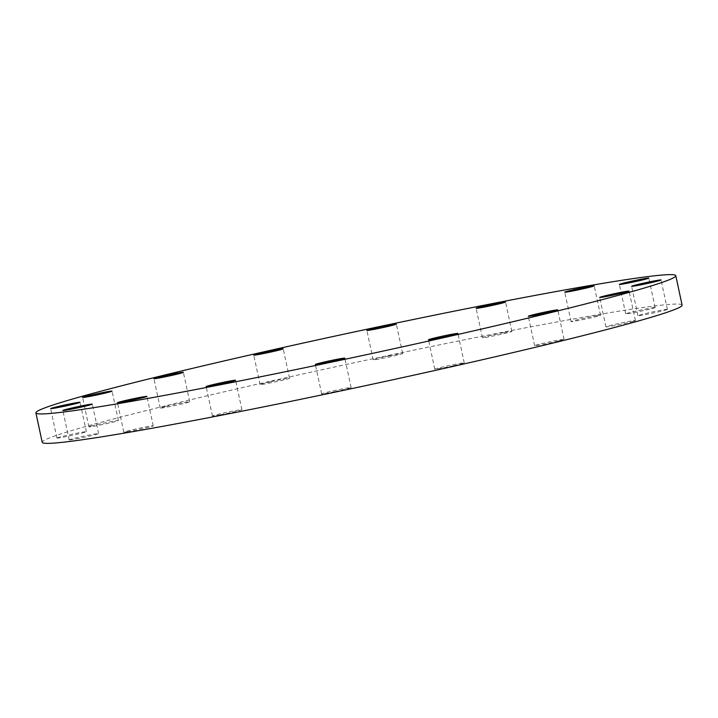 <?xml version="1.0" encoding="UTF-8"?>
<svg xmlns="http://www.w3.org/2000/svg" width="718" height="718" viewBox="0 0 718 718"><rect width="100%" height="100%" fill="white"/><g stroke="black" fill="none" stroke-linecap="round" stroke-linejoin="round"><path stroke-width="0.54" stroke-dasharray="3.59 2.69" d="M90.576 426.232A15.06 0.574 -12.1 0 0 88.906 426.86A15.06 0.574 -12.1 0 0 100.179 425.011A15.06 0.574 -12.1 0 0 116.675 421.179A15.06 0.574 -12.1 0 0 118.353 420.551A15.06 0.574 -12.1 0 0 107.081 422.399A15.06 0.574 -12.1 0 0 90.576 426.232M56.991 437.962A15.06 0.574 -12.1 0 0 56.928 438.034A15.06 0.574 -12.1 0 0 71.064 435.584A15.06 0.574 -12.1 0 0 86.322 431.787A15.06 0.574 -12.1 0 0 86.375 431.724A15.06 0.574 -12.1 0 0 72.249 434.166A15.06 0.574 -12.1 0 0 56.991 437.962M69.861 439.919A15.06 0.574 -12.1 0 0 86.196 436.822A15.06 0.574 -12.1 0 0 98.626 433.582A15.06 0.574 -12.1 0 0 97.953 433.555A15.06 0.574 -12.1 0 0 81.619 436.652A15.06 0.574 -12.1 0 0 69.179 439.892A15.06 0.574 -12.1 0 0 69.861 439.919M127.23 431.787A15.06 0.574 -12.1 0 0 143.6 428.458A15.06 0.574 -12.1 0 0 153.239 425.846A15.06 0.574 -12.1 0 0 149.811 426.205A15.06 0.574 -12.1 0 0 133.431 429.543A15.06 0.574 -12.1 0 0 123.792 432.155A15.06 0.574 -12.1 0 0 127.23 431.787M220.363 414.825A15.06 0.574 -12.1 0 0 241.903 409.691A15.06 0.574 -12.1 0 0 233.987 410.867A15.06 0.574 -12.1 0 0 212.456 416A15.06 0.574 -12.1 0 0 220.363 414.825M335.082 391.597A15.06 0.574 -12.1 0 0 351.111 387.576A15.06 0.574 -12.1 0 0 337.684 389.874A15.06 0.574 -12.1 0 0 321.664 393.895A15.06 0.574 -12.1 0 0 335.082 391.597M453.929 365.641A15.06 0.574 -12.1 0 0 464.241 362.877A15.06 0.574 -12.1 0 0 445.106 366.422A15.06 0.574 -12.1 0 0 434.794 369.187A15.06 0.574 -12.1 0 0 453.929 365.641M558.801 340.924A15.06 0.574 -12.1 0 0 564.07 339.345A15.06 0.574 -12.1 0 0 555.526 340.646A15.06 0.574 -12.1 0 0 539.9 344.075A15.06 0.574 -12.1 0 0 534.623 345.654A15.06 0.574 -12.1 0 0 543.176 344.353A15.06 0.574 -12.1 0 0 558.801 340.924M633.734 321.197A15.06 0.574 -12.1 0 0 635.403 320.56A15.06 0.574 -12.1 0 0 624.13 322.409A15.06 0.574 -12.1 0 0 607.625 326.241A15.06 0.574 -12.1 0 0 605.956 326.878A15.06 0.574 -12.1 0 0 617.229 325.021A15.06 0.574 -12.1 0 0 633.734 321.197M667.318 309.458A15.06 0.574 -12.1 0 0 667.381 309.395A15.06 0.574 -12.1 0 0 653.245 311.836A15.06 0.574 -12.1 0 0 637.988 315.633A15.06 0.574 -12.1 0 0 637.934 315.705A15.06 0.574 -12.1 0 0 652.061 313.254A15.06 0.574 -12.1 0 0 667.318 309.458M654.448 307.51A15.06 0.574 -12.1 0 0 638.114 310.607A15.06 0.574 -12.1 0 0 625.683 313.847A15.06 0.574 -12.1 0 0 626.356 313.874A15.06 0.574 -12.1 0 0 642.691 310.777A15.06 0.574 -12.1 0 0 655.13 307.537A15.06 0.574 -12.1 0 0 654.448 307.51M597.08 315.633A15.06 0.574 -12.1 0 0 580.709 318.971A15.06 0.574 -12.1 0 0 571.07 321.583A15.06 0.574 -12.1 0 0 574.499 321.215A15.06 0.574 -12.1 0 0 590.878 317.886A15.06 0.574 -12.1 0 0 600.517 315.274A15.06 0.574 -12.1 0 0 597.08 315.633M503.946 332.605A15.06 0.574 -12.1 0 0 482.406 337.738A15.06 0.574 -12.1 0 0 490.313 336.554A15.06 0.574 -12.1 0 0 511.853 331.42A15.06 0.574 -12.1 0 0 503.946 332.605M389.228 355.832A15.06 0.574 -12.1 0 0 373.198 359.844A15.06 0.574 -12.1 0 0 386.625 357.546A15.06 0.574 -12.1 0 0 402.645 353.534A15.06 0.574 -12.1 0 0 389.228 355.832M165.508 406.505A15.06 0.574 -12.1 0 0 160.24 408.084A15.06 0.574 -12.1 0 0 168.784 406.774A15.06 0.574 -12.1 0 0 184.409 403.345A15.06 0.574 -12.1 0 0 189.687 401.766A15.06 0.574 -12.1 0 0 181.133 403.076A15.06 0.574 -12.1 0 0 165.508 406.505M270.381 381.779A15.06 0.574 -12.1 0 0 260.069 384.552A15.06 0.574 -12.1 0 0 279.203 381.007A15.06 0.574 -12.1 0 0 289.516 378.233A15.06 0.574 -12.1 0 0 270.381 381.779M682.1 305.123A327.22 12.394 -12.1 0 0 266.306 382.138A327.22 12.394 -12.1 0 0 42.209 442.306M88.906 426.86L82.597 397.44M56.928 438.034L50.619 408.605M98.626 433.582L92.317 404.153M153.239 425.846L146.93 396.417M241.903 409.691L235.594 380.262M351.111 387.576L344.802 358.156M464.241 362.877L457.931 333.448M564.07 339.345L557.76 309.916M635.403 320.56L629.094 291.14M667.381 309.395L661.072 279.966M625.683 313.847L619.374 284.418M571.07 321.583L564.761 292.154M482.406 337.738L476.097 308.309M373.198 359.844L366.889 330.424M160.24 408.084L153.93 378.655M260.069 384.552L253.759 355.123M289.516 378.233L283.206 348.813M189.687 401.766L183.377 372.346M402.645 353.534L396.336 324.105M511.853 331.42L505.544 302M600.517 315.274L594.208 285.845M655.13 307.537L648.821 278.108M637.934 315.705L631.625 286.276M605.956 326.878L599.647 297.449M534.623 345.654L528.313 316.234M434.794 369.187L428.484 339.767M321.664 393.895L315.355 364.466M212.456 416L206.147 386.58M123.792 432.155L117.483 402.726M69.179 439.892L62.87 410.463M86.375 431.724L80.066 402.295M118.353 420.551L112.044 391.122"/><path stroke-width="1.08" d="M84.266 396.803A15.06 0.574 -12.1 0 0 82.597 397.44A15.06 0.574 -12.1 0 0 93.87 395.591A15.06 0.574 -12.1 0 0 110.375 391.759A15.06 0.574 -12.1 0 0 112.044 391.122A15.06 0.574 -12.1 0 0 100.771 392.979A15.06 0.574 -12.1 0 0 84.266 396.803M50.682 408.542A15.06 0.574 -12.1 0 0 50.619 408.605A15.06 0.574 -12.1 0 0 64.755 406.164A15.06 0.574 -12.1 0 0 80.012 402.367A15.06 0.574 -12.1 0 0 80.066 402.295A15.06 0.574 -12.1 0 0 65.939 404.746A15.06 0.574 -12.1 0 0 50.682 408.542M63.552 410.49A15.06 0.574 -12.1 0 0 79.886 407.393A15.06 0.574 -12.1 0 0 92.317 404.153A15.06 0.574 -12.1 0 0 91.644 404.126A15.06 0.574 -12.1 0 0 75.309 407.223A15.06 0.574 -12.1 0 0 62.87 410.463A15.06 0.574 -12.1 0 0 63.552 410.49M120.92 402.367A15.06 0.574 -12.1 0 0 137.291 399.029A15.06 0.574 -12.1 0 0 146.93 396.417A15.06 0.574 -12.1 0 0 143.501 396.785A15.06 0.574 -12.1 0 0 127.122 400.114A15.06 0.574 -12.1 0 0 117.483 402.726A15.06 0.574 -12.1 0 0 120.92 402.367M214.054 385.395A15.06 0.574 -12.1 0 0 235.594 380.262A15.06 0.574 -12.1 0 0 227.687 381.446A15.06 0.574 -12.1 0 0 206.147 386.58A15.06 0.574 -12.1 0 0 214.054 385.395M328.772 362.168A15.06 0.574 -12.1 0 0 344.802 358.156A15.06 0.574 -12.1 0 0 331.375 360.454A15.06 0.574 -12.1 0 0 315.355 364.466A15.06 0.574 -12.1 0 0 328.772 362.168M447.619 336.221A15.06 0.574 -12.1 0 0 457.931 333.448A15.06 0.574 -12.1 0 0 438.797 336.993A15.06 0.574 -12.1 0 0 428.484 339.767A15.06 0.574 -12.1 0 0 447.619 336.221M552.492 311.495A15.06 0.574 -12.1 0 0 557.76 309.916A15.06 0.574 -12.1 0 0 549.216 311.226A15.06 0.574 -12.1 0 0 533.591 314.655A15.06 0.574 -12.1 0 0 528.313 316.234A15.06 0.574 -12.1 0 0 536.867 314.924A15.06 0.574 -12.1 0 0 552.492 311.495M627.424 291.768A15.06 0.574 -12.1 0 0 629.094 291.14A15.06 0.574 -12.1 0 0 617.821 292.989A15.06 0.574 -12.1 0 0 601.325 296.821A15.06 0.574 -12.1 0 0 599.647 297.449A15.06 0.574 -12.1 0 0 610.919 295.601A15.06 0.574 -12.1 0 0 627.424 291.768M661.009 280.038A15.06 0.574 -12.1 0 0 661.072 279.966A15.06 0.574 -12.1 0 0 646.936 282.416A15.06 0.574 -12.1 0 0 631.678 286.213A15.06 0.574 -12.1 0 0 631.625 286.276A15.06 0.574 -12.1 0 0 645.751 283.834A15.06 0.574 -12.1 0 0 661.009 280.038M648.139 278.081A15.06 0.574 -12.1 0 0 631.804 281.178A15.06 0.574 -12.1 0 0 619.374 284.418A15.06 0.574 -12.1 0 0 620.047 284.445A15.06 0.574 -12.1 0 0 636.381 281.348A15.06 0.574 -12.1 0 0 648.821 278.108A15.06 0.574 -12.1 0 0 648.139 278.081M590.77 286.213A15.06 0.574 -12.1 0 0 574.4 289.542A15.06 0.574 -12.1 0 0 564.761 292.154A15.06 0.574 -12.1 0 0 568.189 291.795A15.06 0.574 -12.1 0 0 584.569 288.456A15.06 0.574 -12.1 0 0 594.208 285.845A15.06 0.574 -12.1 0 0 590.77 286.213M497.637 303.175A15.06 0.574 -12.1 0 0 476.097 308.309A15.06 0.574 -12.1 0 0 484.013 307.133A15.06 0.574 -12.1 0 0 505.544 302A15.06 0.574 -12.1 0 0 497.637 303.175M382.918 326.403A15.06 0.574 -12.1 0 0 366.889 330.424A15.06 0.574 -12.1 0 0 380.316 328.126A15.06 0.574 -12.1 0 0 396.336 324.105A15.06 0.574 -12.1 0 0 382.918 326.403M159.199 377.076A15.06 0.574 -12.1 0 0 153.93 378.655A15.06 0.574 -12.1 0 0 162.474 377.354A15.06 0.574 -12.1 0 0 178.1 373.925A15.06 0.574 -12.1 0 0 183.377 372.346A15.06 0.574 -12.1 0 0 174.824 373.647A15.06 0.574 -12.1 0 0 159.199 377.076M264.071 352.358A15.06 0.574 -12.1 0 0 253.759 355.123A15.06 0.574 -12.1 0 0 272.894 351.578A15.06 0.574 -12.1 0 0 283.206 348.813A15.06 0.574 -12.1 0 0 264.071 352.358M451.694 335.862A327.22 12.394 -12.1 0 0 675.791 275.694A327.22 12.394 -12.1 0 0 259.997 352.709A327.22 12.394 -12.1 0 0 35.9 412.877A327.22 12.394 -12.1 0 0 451.694 335.862M35.9 412.877L42.209 442.306A327.22 12.394 -12.1 0 0 458.003 365.291A327.22 12.394 -12.1 0 0 682.1 305.123L675.791 275.694"/></g></svg>
